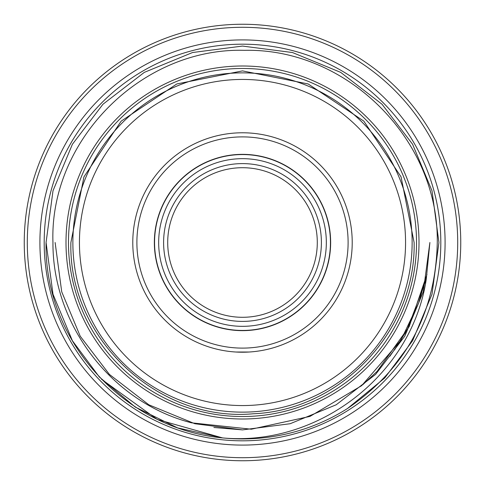 <?xml version="1.0" encoding="UTF-8"?>
<svg xmlns="http://www.w3.org/2000/svg" width="485" height="485" viewBox="0 0 485 485"><rect width="100%" height="100%" fill="white"/><g stroke="black" fill="none" stroke-linecap="round" stroke-linejoin="round"><path stroke-width="0.73" d="M39.909 242.5A202.591 202.591 0 0 1 242.5 39.909A202.591 202.591 0 0 1 445.091 242.5A202.591 202.591 0 0 1 242.5 445.091A202.591 202.591 0 0 1 39.909 242.5M24.25 242.5A218.25 218.25 0 0 1 242.5 24.25A218.25 218.25 0 0 1 460.75 242.5A218.25 218.25 0 0 1 242.5 460.75A218.25 218.25 0 0 1 24.25 242.5M330.443 242.5A87.943 87.943 0 0 1 242.5 330.443A87.943 87.943 0 0 1 154.557 242.5A87.943 87.943 0 0 1 242.5 154.557A87.943 87.943 0 0 1 330.443 242.5M158.668 242.5A83.832 83.832 0 0 0 242.5 326.332A83.832 83.832 0 0 0 326.332 242.5A83.832 83.832 0 0 0 242.5 158.668A83.832 83.832 0 0 0 158.668 242.5M163.603 242.5A78.897 78.897 0 0 1 242.5 163.603A78.897 78.897 0 0 1 321.397 242.5A78.897 78.897 0 0 1 242.5 321.397A78.897 78.897 0 0 1 163.603 242.5M317.293 242.5A74.793 74.793 0 0 0 242.5 167.707A74.793 74.793 0 0 0 167.707 242.5A74.793 74.793 0 0 0 242.5 317.293A74.793 74.793 0 0 0 317.293 242.5M136.891 242.5A105.609 105.609 0 0 0 242.5 348.109A105.609 105.609 0 0 0 348.109 242.5A105.609 105.609 0 0 0 242.5 136.891A105.609 105.609 0 0 0 136.891 242.5M352.219 242.5A109.719 109.719 0 0 1 242.5 352.219A109.719 109.719 0 0 1 132.781 242.5A109.719 109.719 0 0 1 242.5 132.781A109.719 109.719 0 0 1 352.219 242.5M330.649 242.5A88.149 88.149 0 0 0 242.5 154.351A88.149 88.149 0 0 0 154.351 242.5A88.149 88.149 0 0 0 242.5 330.649A88.149 88.149 0 0 0 330.649 242.5M235.977 352.025L249.078 352.025M79.437 242.5A163.063 163.063 0 0 0 242.5 405.563A163.063 163.063 0 0 0 405.563 242.5A163.063 163.063 0 0 0 242.5 79.437A163.063 163.063 0 0 0 79.437 242.5M412.135 242.5A169.635 169.635 0 0 1 242.5 412.135A169.635 169.635 0 0 1 72.865 242.5A169.635 169.635 0 0 1 242.5 72.865A169.635 169.635 0 0 1 412.135 242.5M440.816 242.5A198.316 198.316 0 0 1 242.5 440.816A198.316 198.316 0 0 1 44.183 242.5A198.316 198.316 0 0 1 242.5 44.183A198.316 198.316 0 0 1 440.816 242.5M404.781 336.196L423.278 291.825L429.886 242.5L423.278 291.825L404.781 336.196L375.608 374.396L336.196 404.781L290.175 423.72L242.5 429.886L194.825 423.72L148.804 404.781L109.392 374.396L80.219 336.196L61.722 291.825L55.114 242.5L61.722 291.825L80.219 336.196L109.392 374.396L148.804 404.781L194.825 423.72L242.5 429.886L290.175 423.72L336.196 404.781L375.608 374.396L404.781 336.196L423.278 291.825L429.886 242.5L426.273 279.148C411.971 374.802 318.221 446.818 222.597 437.919L177.595 427.897L135.297 407.097L99.376 377.039L72.386 340.712L52.998 294.207L46.069 242.5L52.998 294.207L72.386 340.712L99.376 377.039L135.297 407.097L177.595 427.897L222.597 437.919C124.063 428.643 43.989 341.022 46.069 242.5L52.998 190.793L72.386 144.287L102.972 104.239L144.287 72.386L192.527 52.532L242.5 46.069L292.473 52.532L340.712 72.386L382.028 104.239L412.614 144.287L432.002 190.793L438.931 242.5L432.002 294.207L412.614 340.712L384.738 377.973L347.496 408.515A196.431 196.431 0 0 1 222.597 437.919L177.595 427.897L135.297 407.097L99.376 377.039L72.386 340.712L99.376 377.039L135.297 407.097L177.595 427.897L222.597 437.919L177.595 427.897L135.297 407.097L99.376 377.039L72.386 340.712L52.998 294.207L46.069 242.5L52.998 190.793L72.386 144.287L102.972 104.239L144.287 72.386L192.527 52.532L242.5 46.069L292.473 52.532L340.712 72.386L382.028 104.239L412.614 144.287L432.002 190.793L438.931 242.5L432.002 294.207L412.614 340.712L384.738 377.973L347.496 408.515L384.738 377.973L412.614 340.712L432.002 294.207L438.931 242.5L432.002 294.207L412.614 340.712L384.738 377.973L347.496 408.515L384.738 377.973L412.614 340.712L432.002 294.207L438.931 242.5L432.002 294.207L412.614 340.712L384.738 377.973L347.496 408.515C405.812 368.491 435.736 313.152 437.264 242.5C438.901 139.68 347.23 48.003 244.501 50.337C141.85 47.294 49.288 140.038 52.95 242.5C52.435 324.641 111.689 402.392 191.526 422.823L251.303 429.213L310.03 416.391L361.683 385.648L400.986 340.155L389.849 356.281M72.386 144.287L102.972 104.239L144.287 72.386L192.527 52.532L242.5 46.069L292.473 52.532L340.712 72.386L382.028 104.239L412.614 144.287L432.002 190.793L438.931 242.5L432.002 190.793L412.614 144.287L382.028 104.239L340.712 72.386L292.473 52.532L242.5 46.069L192.527 52.532L144.287 72.386L102.972 104.239L72.386 144.287L52.998 190.793L46.069 242.5L52.998 190.793L72.386 144.287L102.972 104.239L144.287 72.386L192.527 52.532L242.5 46.069L292.473 52.532L340.712 72.386L382.028 104.239L412.614 144.287L432.002 190.793L438.931 242.5L432.002 190.793L412.614 144.287L382.028 104.239L340.712 72.386L292.473 52.532L242.5 46.069L192.527 52.532L144.287 72.386L102.972 104.239L72.386 144.287L52.998 190.793L46.069 242.5M416.53 242.5A174.03 174.03 0 0 1 242.5 416.53A174.03 174.03 0 0 1 68.47 242.5A174.03 174.03 0 0 1 242.5 68.47A174.03 174.03 0 0 1 416.53 242.5M418.998 242.5A176.498 176.498 0 0 1 242.5 418.998A176.498 176.498 0 0 1 66.002 242.5A176.498 176.498 0 0 1 242.5 66.002A176.498 176.498 0 0 1 418.998 242.5M457.707 242.5A215.207 215.207 0 0 1 242.5 457.707A215.207 215.207 0 0 1 27.293 242.5A215.207 215.207 0 0 1 242.5 27.293A215.207 215.207 0 0 1 457.707 242.5M362.907 384.605L377.1 371.389L409.195 326.563L426.964 274.364M213.867 427.491L242.5 429.886L290.175 423.72L336.196 404.781L375.608 374.396L404.781 336.196L426.273 279.148L424.466 282.998L418.688 302.852L400.986 340.155M222.597 437.919L157.267 419.476L101.498 379.258M70.889 242.5C68.191 338.172 157.958 422.471 253.273 413.772C341.003 410.31 416.16 330.285 414.111 242.5L401.046 176.825L363.841 121.147L308.169 83.953L242.494 70.889L176.825 83.953L121.153 121.153L83.953 176.831L70.889 242.5M405.581 332.267L394.457 350.043"/></g></svg>
